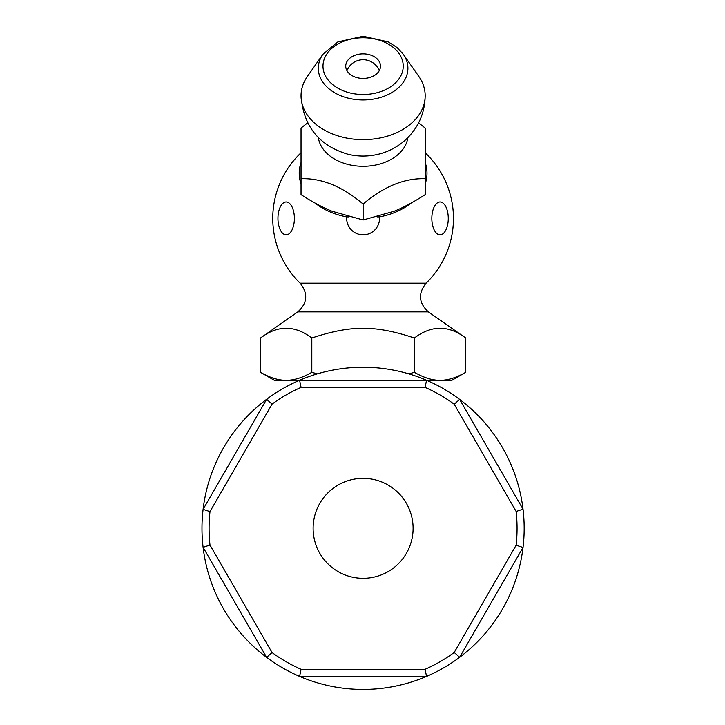 <?xml version="1.0" encoding="UTF-8"?>
<svg xmlns="http://www.w3.org/2000/svg" width="725" height="725" viewBox="0 0 725 725"><rect width="100%" height="100%" fill="white"/><g stroke="black" fill="none" stroke-linecap="round" stroke-linejoin="round"><path stroke-width="1.09" d="M425.067 669.302L301.074 669.302L299.597 676.407L426.545 676.407A161.095 161.095 0 0 0 459.632 657.294L523.024 547.493A161.095 161.095 0 0 0 523.024 509.195L459.632 399.393A161.095 161.095 0 0 0 426.545 380.272L299.597 380.272A161.095 161.095 0 0 0 266.637 399.294L203.1 509.358A161.095 161.095 0 0 0 203.1 547.33L266.637 657.385A161.095 161.095 0 0 0 426.545 676.407L425.067 669.302A153.99 153.99 0 0 0 454.212 652.464L459.632 657.294A161.095 161.095 0 0 0 523.024 547.493L516.137 545.209L454.212 652.464M301.074 669.302A153.99 153.99 0 0 1 272.056 652.554L266.637 657.385A161.095 161.095 0 0 1 203.1 547.33L209.987 545.055A153.99 153.99 0 0 1 209.987 511.623L203.1 509.358A161.095 161.095 0 0 1 266.637 399.294L272.056 404.124A153.99 153.99 0 0 1 301.074 387.377L299.597 380.272A161.095 161.095 0 0 1 426.545 380.272L451.947 380.272L465.695 372.342C456.197 377.779 447.651 380.426 440.048 380.272C432.435 380.426 423.889 377.779 414.401 372.342L408.827 373.882M272.056 652.554L209.987 545.055M209.987 511.623L272.056 404.124M301.074 387.377L425.067 387.377L426.545 380.272M425.067 387.377A153.99 153.99 0 0 1 454.212 404.224L459.632 399.393A161.095 161.095 0 0 1 523.024 509.195L516.137 511.469A153.99 153.99 0 0 1 516.137 545.209M454.212 404.224L516.137 511.469M313.118 528.344A49.989 49.989 0 0 1 363.107 478.355A49.989 49.989 0 0 1 413.096 528.344A49.989 49.989 0 0 1 363.107 578.323A49.989 49.989 0 0 1 313.118 528.344M426.083 283.194C417.935 293.471 418.697 303.041 428.384 311.886L297.83 311.886C307.518 303.041 308.279 293.471 300.132 283.194L426.083 283.194A90.344 90.344 0 0 0 425.176 152.757M363.107 53.831A17.382 12.289 0 0 0 345.725 66.12A17.382 12.289 0 0 0 363.107 78.409A17.382 12.289 0 0 0 380.489 66.12A17.382 12.289 0 0 0 363.107 53.831M307.627 122.878L301.038 128.035L301.038 178.712C321.728 178.015 342.417 186.461 363.107 204.051C383.797 186.461 404.487 178.015 425.176 178.712L425.176 128.035L418.588 122.878M403.245 54.194L418.715 76.261A62.069 43.89 180 0 1 425.176 95.754A62.069 43.89 180 0 1 363.107 139.644A62.069 43.89 180 0 1 301.038 95.754A62.069 43.89 180 0 1 307.5 76.261L322.969 54.194A44.796 31.683 180 0 0 363.107 99.95A44.796 31.683 180 0 0 403.245 54.194L397.046 47.506L388.301 41.869L363.162 36.25L337.886 41.878L322.969 54.194M425.176 178.712L425.176 194.653C413.694 202.03 403.345 207.558 394.146 211.247L363.107 219.992L332.077 211.247C322.87 207.558 312.52 202.03 301.038 194.653L301.038 178.712M428.384 311.886L465.695 338.013C448.594 325.045 431.493 325.045 414.401 338.013C375.169 325.045 351.045 325.045 311.813 338.013C294.722 325.045 277.621 325.045 260.529 338.013L260.529 372.342C270.017 377.779 278.563 380.426 286.167 380.272L299.597 380.272M294.386 218.406A16.439 8.22 90 0 1 286.167 234.846A16.439 8.22 90 0 1 277.947 218.406A16.439 8.22 90 0 1 286.167 201.967A16.439 8.22 90 0 1 294.386 218.406M410.948 203.172A63.882 45.177 180 0 1 379.474 216.902A16.439 16.439 0 0 1 363.107 234.846A16.439 16.439 0 0 1 346.74 216.902A63.882 45.177 180 0 1 315.266 203.172M301.038 183.923A63.882 45.177 180 0 1 301.038 162.536M425.176 162.536A63.882 45.177 180 0 1 425.176 183.923M431.828 218.406A16.439 8.22 -90 0 1 440.048 201.967A16.439 8.22 -90 0 1 448.267 218.406A16.439 8.22 -90 0 1 440.048 234.846A16.439 8.22 -90 0 1 431.828 218.406M260.529 372.342L274.267 380.272L286.167 380.272C293.779 380.426 302.325 377.779 311.813 372.342L311.813 338.013M363.107 204.051L363.107 219.992M379.474 216.902L377.317 216.902M348.897 216.902L346.74 216.902M465.695 338.013L465.695 372.342M414.401 338.013L414.401 372.342M317.351 373.873L311.813 372.342M407.858 137.641A44.968 31.8 180 0 1 363.107 166.288A44.968 31.8 180 0 1 318.357 137.641M363.107 37.754A40.12 28.366 0 0 0 322.987 66.12A40.12 28.366 0 0 0 363.107 94.486A40.12 28.366 0 0 0 403.227 66.12A40.12 28.366 0 0 0 363.107 37.754M301.038 95.754C303.34 126.232 319.036 145.743 348.127 154.289C358.168 156.663 368.209 156.645 378.251 154.253C388.419 151.797 397.472 147.03 405.438 139.952C418.262 127.99 424.85 113.254 425.176 95.754M297.83 311.886L260.529 338.013M301.038 152.757A90.344 90.344 0 0 0 300.141 283.194M379.257 70.66A17.382 17.382 0 0 0 346.958 70.66"/></g></svg>
